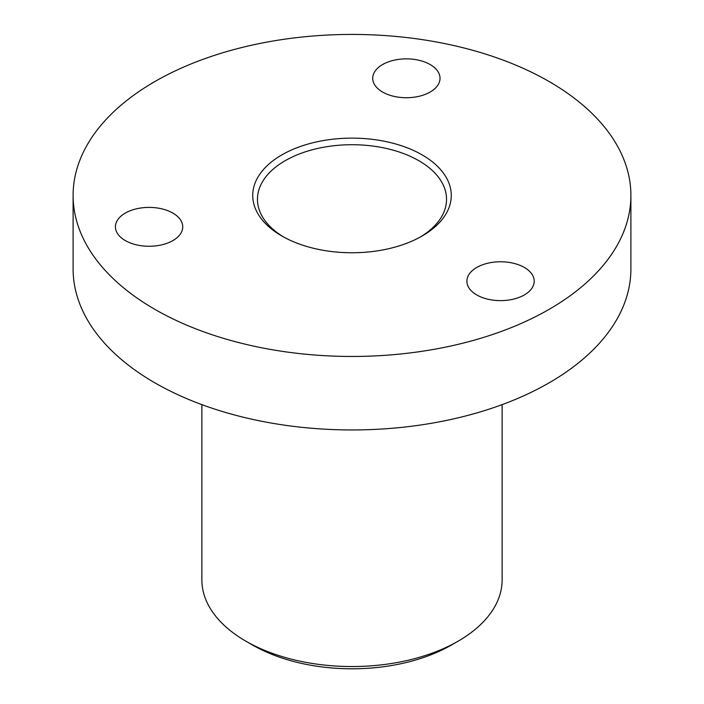 <?xml version="1.0" encoding="UTF-8"?>
<svg xmlns="http://www.w3.org/2000/svg" width="704" height="704" viewBox="0 0 704 704"><rect width="100%" height="100%" fill="white"/><g stroke="black" fill="none" stroke-linecap="round" stroke-linejoin="round"><path stroke-width="1.06" d="M283.518 236.931A94.538 54.586 180 0 1 257.462 199.302A94.538 54.586 180 0 1 315.823 148.878A94.538 54.586 180 0 1 418.854 160.706A94.538 54.586 180 0 1 446.538 199.302A94.538 54.586 180 0 1 420.482 236.931M201.872 404.633L201.872 579.858A150.128 86.68 0 0 0 245.837 641.15A150.128 86.68 0 0 0 458.154 641.15A150.128 86.68 0 0 0 458.163 641.15A150.128 86.68 0 0 0 502.128 579.858L502.128 404.633M245.837 641.15A150.128 86.68 0 0 0 245.846 641.15L252.525 645.014A140.677 81.215 -0 0 0 451.475 645.014L458.154 641.15L451.475 645.014M476.74 294.941A33.66 19.43 180 0 1 466.884 281.204A33.66 19.43 180 0 1 487.661 263.252A33.66 19.43 180 0 1 524.339 267.458A33.66 19.43 180 0 1 534.195 281.204A33.66 19.43 180 0 1 513.418 299.156A33.66 19.43 180 0 1 476.74 294.941M125.286 240.574A33.66 19.43 180 0 1 115.43 226.838A33.66 19.43 180 0 1 136.206 208.877A33.66 19.43 180 0 1 172.885 213.092A33.66 19.43 180 0 1 182.741 226.838A33.66 19.43 180 0 1 161.964 244.79A33.66 19.43 180 0 1 125.286 240.574M382.571 92.03A33.66 19.43 180 0 1 372.715 78.294A33.66 19.43 180 0 1 393.492 60.342A33.66 19.43 180 0 1 430.17 64.557A33.66 19.43 180 0 1 440.026 78.294A33.66 19.43 180 0 1 419.25 96.246A33.66 19.43 180 0 1 382.571 92.03M630.898 195.439L630.898 268.928A278.898 161.022 180 0 1 458.726 417.692A278.898 161.022 180 0 1 154.792 382.791A278.898 161.022 180 0 1 73.102 268.928L73.102 195.439A278.898 161.022 180 0 1 245.274 46.684A278.898 161.022 180 0 1 549.208 81.585A278.898 161.022 180 0 1 630.898 195.439A278.898 161.022 180 0 1 458.726 344.203A278.898 161.022 180 0 1 154.792 309.302A278.898 161.022 180 0 1 73.102 195.439M281.811 235.972A99.264 57.314 180 0 1 281.802 235.972A99.264 57.314 180 0 1 281.811 154.915A99.264 57.314 180 0 1 422.189 154.915A99.264 57.314 180 0 1 422.198 235.972A99.264 57.314 180 0 1 281.811 235.972"/></g></svg>

